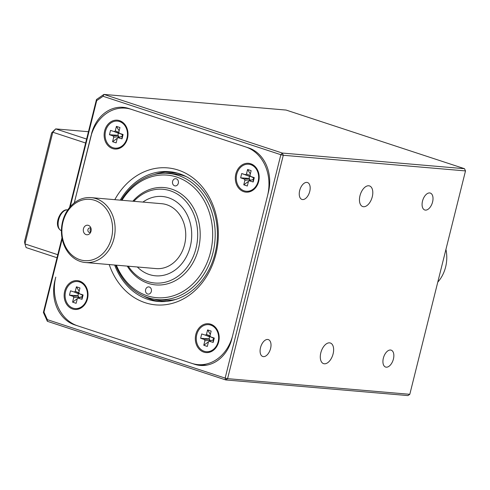 <?xml version="1.0" encoding="UTF-8"?>
<svg xmlns="http://www.w3.org/2000/svg" width="490" height="490" viewBox="0 0 490 490"><rect width="100%" height="100%" fill="white"/><g stroke="black" fill="none" stroke-linecap="round" stroke-linejoin="round"><path stroke-width="0.73" d="M57.024 257.74L26.123 247.579L24.947 243.916L57.777 254.708M85.628 143.013L52.798 132.22L24.947 243.916L24.5 241.705L51.628 132.9L55.713 128.901L86.614 139.062M88.445 131.718L55.713 128.901L52.798 132.22L51.628 132.9M47.352 319.658L225.143 378.102L225.731 379.934L47.352 321.299L47.352 319.658L43.965 312.099L43.383 312.442L61.985 237.828M329.574 342.853A10.854 6.052 -71.8 0 1 330.358 343.012A10.854 6.052 -71.8 0 1 332.716 355.213A10.854 6.052 -71.8 0 1 323.578 363.635A10.854 6.052 -71.8 0 1 321.005 352.114A10.854 6.052 -71.8 0 1 329.574 342.853M464.508 168.701L286.129 110.066L103.917 94.417L282.301 153.052L283.293 155.269L227.593 378.654L225.143 378.102L280.844 154.711L283.293 155.269L465.5 170.918L464.508 168.701L282.301 153.052L280.844 154.711L103.053 96.267L103.917 94.417L96.469 99.519L96.695 100.622L70.248 206.7M409.805 394.309L227.593 378.654L225.731 379.934L407.937 395.583L409.805 394.309L465.5 170.918M69.543 207.533L96.469 99.519M62.206 238.961L43.965 312.099M43.383 312.442L47.352 321.299M103.053 96.267L96.695 100.622M91.459 133.997A36.187 29.786 94.9 0 1 123.1 107.328A36.187 29.786 94.9 0 1 128.705 108.474L248.577 147.882A36.187 29.786 94.9 0 1 268.416 192.166L231.862 338.768A36.187 29.786 94.9 0 1 200.226 365.436A36.187 29.786 94.9 0 1 194.622 364.291L74.75 324.888A36.187 29.786 94.9 0 1 54.911 280.599L55.78 277.107A39.806 32.763 -85.1 0 0 77.604 325.826L191.768 363.353A39.806 32.763 -85.1 0 0 197.929 364.615A39.806 32.763 -85.1 0 0 232.732 335.276L267.546 195.657A39.806 32.763 -85.1 0 0 245.723 146.939L131.559 109.417A39.806 32.763 -85.1 0 0 125.391 108.149A39.806 32.763 -85.1 0 0 90.589 137.488L74.284 202.885L91.599 134.009M125.648 107.684A36.187 29.786 -85.1 0 0 121.6 108.094M199.908 364.787A36.187 29.786 -85.1 0 0 202.793 365.522M368.737 185.777A10.854 6.052 -71.8 0 1 369.521 185.937A10.854 6.052 -71.8 0 1 371.879 198.144A10.854 6.052 -71.8 0 1 362.741 206.566A10.854 6.052 -71.8 0 1 360.168 195.038A10.854 6.052 -71.8 0 1 368.737 185.777M429.687 192.944A8.893 4.961 -71.8 0 1 430.324 193.078A8.893 4.961 -71.8 0 1 432.26 203.074A8.893 4.961 -71.8 0 1 424.769 209.977A8.893 4.961 -71.8 0 1 422.662 200.532A8.893 4.961 -71.8 0 1 429.687 192.944M267.687 339.466A8.893 4.961 -71.8 0 1 268.324 339.595A8.893 4.961 -71.8 0 1 270.26 349.597A8.893 4.961 -71.8 0 1 262.769 356.5A8.893 4.961 -71.8 0 1 260.668 347.055A8.893 4.961 -71.8 0 1 267.687 339.466M306.85 182.396A8.893 4.961 -71.8 0 1 307.487 182.525A8.893 4.961 -71.8 0 1 309.423 192.527A8.893 4.961 -71.8 0 1 301.932 199.43A8.893 4.961 -71.8 0 1 299.825 189.985A8.893 4.961 -71.8 0 1 306.85 182.396M390.524 350.019A8.893 4.961 -71.8 0 1 391.161 350.148A8.893 4.961 -71.8 0 1 393.096 360.15A8.893 4.961 -71.8 0 1 385.606 367.053A8.893 4.961 -71.8 0 1 383.505 357.608A8.893 4.961 -71.8 0 1 390.524 350.019M197.929 364.615L203.05 365.056A39.806 32.763 -85.1 0 0 206.847 365.111M143.925 296.119A65.133 53.618 -85.1 0 0 152.139 299.739A65.133 53.618 -85.1 0 0 160.187 301.583M171.329 171.886A65.133 53.618 -85.1 0 0 154.375 174.495M79.552 281.076A14.473 11.913 94.9 0 1 84.219 305.27A14.473 11.913 94.9 0 1 64.447 298.765A14.473 11.913 94.9 0 1 79.552 281.076M109.215 264.563A68.753 56.595 -85.1 0 0 164.309 304.835A68.753 56.595 -85.1 0 0 215.888 254.206A68.753 56.595 -85.1 0 0 186.151 173.491A68.753 56.595 -85.1 0 0 114.789 199.669M195.835 334.407A14.473 11.913 94.9 0 1 215.974 327.945A14.473 11.913 94.9 0 1 209.947 352.126A14.473 11.913 94.9 0 1 195.835 334.407M243.769 191.688A14.473 11.913 94.9 0 1 239.108 167.5A14.473 11.913 94.9 0 1 258.879 173.999A14.473 11.913 94.9 0 1 243.769 191.688M127.486 138.358A14.473 11.913 94.9 0 1 107.347 144.826A14.473 11.913 94.9 0 1 113.38 120.638A14.473 11.913 94.9 0 1 127.486 138.358M114.66 265.035A65.133 53.618 -85.1 0 0 148.041 299.39A65.133 53.618 -85.1 0 0 158.135 301.454A65.133 53.618 -85.1 0 0 215.086 253.446A65.133 53.618 -85.1 0 0 169.283 171.659A65.133 53.618 -85.1 0 0 120.234 200.134M75.227 308.584A13.567 11.172 -85.1 0 0 75.344 308.596A13.567 11.172 -85.1 0 0 87.471 297.32A13.567 11.172 -85.1 0 0 79.766 281.983A13.567 11.172 -85.1 0 0 77.665 281.554A13.567 11.172 -85.1 0 0 77.549 281.548M79.539 281.964A13.567 11.172 -85.1 0 0 77.438 281.536A13.567 11.172 -85.1 0 0 65.574 291.538A13.567 11.172 -85.1 0 0 75.117 308.578A13.567 11.172 -85.1 0 0 87.245 297.301A13.567 11.172 -85.1 0 0 79.539 281.964M79.435 293.755L70.542 290.821L74.241 292.04L75.289 291.317L76.422 286.791L79.962 287.961L78.835 292.487L79.325 293.706L83.098 294.949L82.014 299.286L77.855 298.079L77.267 298.79L76.134 303.316L72.587 302.152L73.721 297.626L73.157 296.377L69.458 295.158L77.873 295.715L78.853 297.105L78.345 297.902M70.542 290.821L69.458 295.158M77.855 298.079L81.077 296.928L81.959 297.056L82.461 295.06L81.897 294.858M82.461 295.06L83.098 294.949M81.959 297.056L82.014 299.286M77.298 298.673L72.587 302.152M76.422 286.791L79.141 291.262M78.376 293.718L77.873 295.715M206.406 351.704A13.567 11.172 -85.1 0 0 206.523 351.716A13.567 11.172 -85.1 0 0 218.81 339.147A13.567 11.172 -85.1 0 0 208.844 324.674A13.567 11.172 -85.1 0 0 208.728 324.668M196.753 334.658A13.567 11.172 -85.1 0 0 204.195 351.263A13.567 11.172 -85.1 0 0 206.296 351.698A13.567 11.172 -85.1 0 0 218.583 339.129A13.567 11.172 -85.1 0 0 208.618 324.656A13.567 11.172 -85.1 0 0 196.753 334.658M210.614 336.875L201.721 333.941L205.42 335.16L206.468 334.437L207.601 329.911L211.147 331.081L210.014 335.607L210.504 336.826L214.277 338.069L213.077 337.978M213.193 342.406L209.034 341.199L212.721 340.042L213.138 340.183L213.193 342.406L214.277 338.069M209.034 341.199L208.446 341.91L207.313 346.436L203.767 345.272L204.9 340.746L204.336 339.497L200.637 338.278L209.052 338.835L210.032 340.225L209.524 341.022M201.721 333.941L200.637 338.278M208.477 341.793L203.767 345.272M210.32 334.382L207.601 329.911M209.555 336.838L209.052 338.835M213.138 340.183L213.64 338.18M246.409 191.278A13.567 11.172 -85.1 0 0 246.519 191.284A13.567 11.172 -85.1 0 0 258.812 178.721A13.567 11.172 -85.1 0 0 248.84 164.248A13.567 11.172 -85.1 0 0 248.73 164.236M244.192 190.837A13.567 11.172 -85.1 0 0 246.292 191.265A13.567 11.172 -85.1 0 0 258.157 181.263A13.567 11.172 -85.1 0 0 248.62 164.224A13.567 11.172 -85.1 0 0 236.492 175.5A13.567 11.172 -85.1 0 0 244.192 190.837M248.479 181.361L243.769 184.84L244.896 180.314L244.339 179.064L240.639 177.852L241.717 173.515L245.417 174.728L246.47 174.011L247.597 169.485L250.323 173.95M253.195 181.98L249.03 180.767L252.718 179.61L253.14 179.75L253.195 181.98L254.273 177.643L250.5 176.394L250.016 175.175L251.143 170.649L247.597 169.485M249.03 180.767L248.442 181.484L247.315 186.01L243.769 184.84M250.617 176.449L249.551 176.412L249.055 178.409L250.035 179.793L249.52 180.596M249.055 178.409L240.639 177.852M249.551 176.412L241.717 173.515M254.273 177.643L253.073 177.552M253.14 179.75L253.636 177.754M115.23 148.151A13.567 11.172 -85.1 0 0 115.34 148.164A13.567 11.172 -85.1 0 0 127.204 138.162A13.567 11.172 -85.1 0 0 117.661 121.122A13.567 11.172 -85.1 0 0 117.551 121.116M126.977 138.143A13.567 11.172 -85.1 0 0 119.542 121.538A13.567 11.172 -85.1 0 0 117.441 121.104A13.567 11.172 -85.1 0 0 105.148 133.672A13.567 11.172 -85.1 0 0 115.113 148.145A13.567 11.172 -85.1 0 0 126.977 138.143M117.851 137.647L121.538 136.49L121.961 136.63L122.016 138.86L117.851 137.647L117.263 138.358L116.136 142.89L112.59 141.72L113.717 137.194L113.159 135.944L109.46 134.732L117.876 135.289L118.856 136.673L118.341 137.476M119.438 133.329L110.538 130.395L109.46 134.732M110.538 130.395L114.237 131.608L115.291 130.891L116.418 126.365L119.144 130.83M119.321 133.274L123.094 134.523L119.321 133.274L118.837 132.055L119.964 127.529L116.418 126.365M122.016 138.86L123.094 134.523M117.3 138.241L112.59 141.72M121.961 136.63L122.457 134.634M118.372 133.292L117.876 135.289M174.587 185.796A3.62 2.977 94.9 0 1 172.535 181.704A3.62 2.977 94.9 0 1 175.769 178.703A3.62 2.977 94.9 0 1 178.427 182.562A3.62 2.977 94.9 0 1 175.15 185.912A3.62 2.977 94.9 0 1 174.587 185.796M121.238 200.22A63.326 52.124 94.9 0 1 168.413 173.405L174.556 173.932A63.326 52.124 94.9 0 1 186.108 176.553M175.549 299.5A63.326 52.124 94.9 0 1 163.715 300.119L157.572 299.592A63.326 52.124 94.9 0 1 115.665 265.121M168.413 173.405A63.326 52.124 94.9 0 1 214.926 240.958A63.326 52.124 94.9 0 1 157.572 299.592M121.955 200.281A61.52 50.635 94.9 0 1 198.83 192.735A61.52 50.635 94.9 0 1 190.843 285.731A61.52 50.635 94.9 0 1 116.381 265.182M147.606 294A3.62 2.977 94.9 0 1 145.554 289.915A3.62 2.977 94.9 0 1 148.788 286.907A3.62 2.977 94.9 0 1 151.447 290.766A3.62 2.977 94.9 0 1 148.17 294.116A3.62 2.977 94.9 0 1 147.606 294M165.479 173.252A64.41 53.018 94.9 0 1 175.671 172.939A64.41 53.018 94.9 0 1 177.331 173.111M166.312 301.399A64.41 53.018 94.9 0 1 164.646 301.289A64.41 53.018 94.9 0 1 154.656 299.237M165.259 173.252A64.447 53.049 94.9 0 1 175.671 172.903A64.447 53.049 94.9 0 1 177.092 173.043M166.067 301.424A64.447 53.049 94.9 0 1 164.64 301.326A64.447 53.049 94.9 0 1 154.436 299.206M175.622 172.933A64.447 53.049 94.9 0 1 176.535 172.982M165.504 301.387A64.447 53.049 94.9 0 1 164.597 301.283M133.844 201.304A47.04 38.722 94.9 0 1 188.858 205.102A47.04 38.722 94.9 0 1 183.125 271.84A47.04 38.722 94.9 0 1 128.27 266.205M132.845 201.219A48.853 40.211 94.9 0 1 164.101 187.56A48.853 40.211 94.9 0 1 198.45 248.896A48.853 40.211 94.9 0 1 155.74 284.904A48.853 40.211 94.9 0 1 127.271 266.119M90.687 232.101A2.26 1.862 94.9 0 1 90.993 228.499M90.754 232.046A2.26 1.862 94.9 0 1 89.529 232.456A2.26 1.862 94.9 0 1 89.18 232.382A2.26 1.862 94.9 0 1 87.9 229.828A2.26 1.862 94.9 0 1 89.921 227.948A2.26 1.862 94.9 0 1 90.27 228.022A2.26 1.862 94.9 0 1 91.054 228.567M86.093 234.612A4.796 3.945 94.9 0 1 84.207 227.048A4.796 3.945 94.9 0 1 90.76 227.66A4.796 3.945 94.9 0 1 90.307 232.885A4.796 3.945 94.9 0 1 86.093 234.612M111.506 237.962A30.76 25.321 94.9 0 1 68.704 251.695A30.76 25.321 94.9 0 1 81.518 200.306A30.76 25.321 94.9 0 1 111.506 237.962M113.956 238.52A32.567 26.809 94.9 0 1 85.481 262.524A32.567 26.809 94.9 0 1 61.556 227.783A32.567 26.809 94.9 0 1 91.054 197.629A32.567 26.809 94.9 0 1 113.956 238.52M91.054 197.629L161.688 203.699A32.567 26.809 94.9 0 1 184.583 244.59A32.567 26.809 94.9 0 1 156.108 268.594L85.481 262.524M445.931 249.404A32.567 26.809 94.9 0 1 445.612 267.013A32.567 26.809 94.9 0 1 437.766 282.142M142.915 202.082A39.806 32.763 94.9 0 1 162.306 196.484A39.806 32.763 94.9 0 1 190.292 246.464A39.806 32.763 94.9 0 1 155.489 275.803A39.806 32.763 94.9 0 1 149.328 274.541A39.806 32.763 94.9 0 1 137.341 266.983M196.453 364.45L194.622 364.291M75.246 324.931L74.75 324.888M74.241 292.04L78.792 293.859M82.038 294.925L79.398 293.731M81.542 296.922L78.314 298.073M78.853 297.105L73.721 297.626M73.157 296.377L78.296 295.856M78.798 292.72L75.289 291.317M204.9 340.746L210.032 340.225M209.977 335.84L206.468 334.437M209.971 336.979L205.42 335.16M210.578 336.857L213.217 338.045M212.721 340.042L209.493 341.193M209.475 338.976L204.336 339.497M249.496 180.761L252.718 179.61M249.477 178.544L244.339 179.064M250.035 179.793L244.896 180.314M249.974 176.547L245.417 174.728M246.47 174.011L249.98 175.414M250.574 176.425L253.214 177.613M121.538 136.49L118.317 137.641M118.856 136.673L113.717 137.194M113.159 135.944L118.298 135.424M118.794 133.427L114.237 131.608M115.291 130.891L118.801 132.294M122.035 134.493L119.395 133.304M61.385 230.68C52.565 226.233 60.35 208.918 67.161 209.849A1.446 1.194 94.9 0 1 67.387 209.898A10.854 6.052 108.2 0 0 58.818 219.159A10.854 6.052 108.2 0 0 61.385 230.68L61.415 230.692M67.706 210.002L67.387 209.898L67.755 209.928M128.533 108.419L125.391 108.149M81.965 294.894L79.325 293.706M210.504 336.826L213.144 338.014M250.5 176.394L253.146 177.588M177.166 173.068L175.671 172.939M166.135 301.417L164.646 301.289M67.161 209.849L67.767 209.904"/></g></svg>
